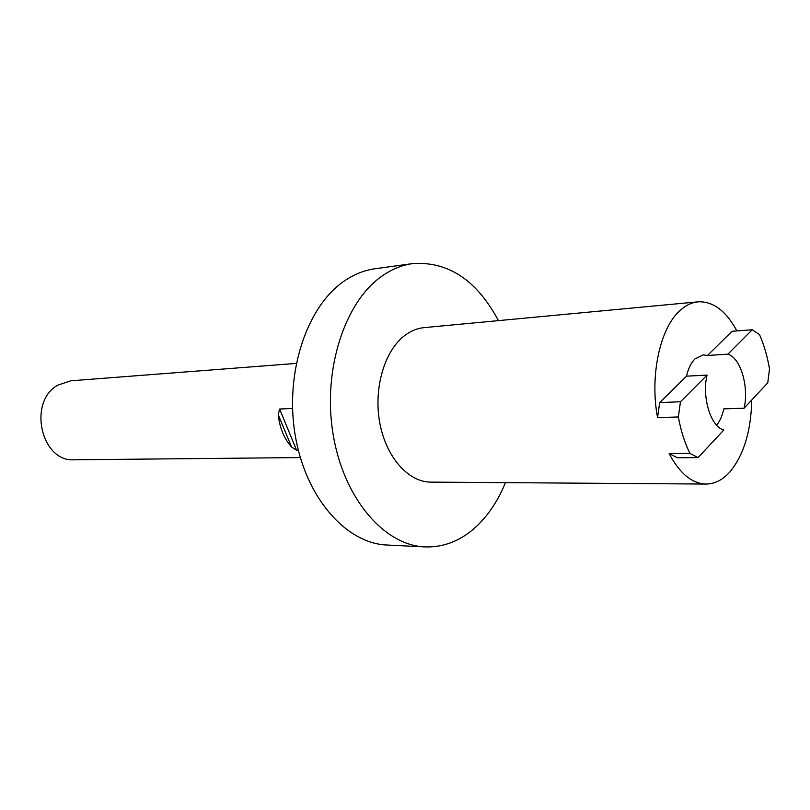 <?xml version="1.0" encoding="UTF-8"?>
<svg xmlns="http://www.w3.org/2000/svg" width="810" height="810" viewBox="0 0 810 810"><rect width="100%" height="100%" fill="white"/><g stroke="black" fill="none" stroke-linecap="round" stroke-linejoin="round"><path stroke-width="1.21" d="M296.217 363.406L70.784 380.811L57.783 385.155C27.489 401.75 41.148 462.368 74.216 459.786L300.308 457.569M716.607 425.169C719.908 421.139 722.307 415.712 723.816 408.878L744.127 408.179C749.088 386.643 740.624 357.929 727.906 354.162L707.505 355.468L703.212 354.871L694.99 358.891C691.112 362.769 688.277 368.53 686.485 376.174L707.059 375.081C701.632 397.356 710.977 427.265 723.877 429.908L698.068 457.609L677.362 457.761L669.141 453.57L689.897 453.367C684.683 442.797 680.835 430.657 678.355 416.968L657.558 417.595C649.6 375.789 660.079 327.858 680.066 310.483C685.746 305.329 691.75 302.444 698.078 301.826C713.175 301.209 726.104 310.908 736.867 330.925M751.761 399.998C751.052 431.153 743.752 455.139 729.871 471.957C722.692 479.945 714.734 483.975 705.996 484.056C691.932 483.6 679.641 473.435 669.141 453.57M705.996 484.056L430.829 482.112C408.23 482.173 385.874 457.002 379.708 422.445C373.41 387.95 384.669 350.305 405 335.31C411.045 330.834 417.413 328.273 424.116 327.625L698.078 301.826M727.906 354.162L752.227 329.751L759.486 334.57C764.053 344.868 767.384 356.319 769.5 368.925L767.769 382.816L744.127 408.179M505.47 482.638C498.221 500.296 488.643 514.806 476.736 526.166C461.356 540.574 444.103 547.489 424.997 546.902C384.213 545.454 343.45 498.363 333.042 433.897C322.41 369.522 344.999 301.097 382.583 275.673C392.222 269.052 402.256 265.022 412.685 263.594C448.224 261.184 476.806 280.199 498.433 320.628M424.997 546.902L386.988 545.019C346.133 543.54 305.451 497.634 295.144 434.889C284.593 372.225 307.203 305.572 344.837 280.645C354.486 274.155 364.541 270.196 374.99 268.758L412.685 263.594M689.897 453.367L698.068 457.609M657.558 417.595L659.684 402.58L680.461 401.77L707.059 375.081M680.461 401.77L678.355 416.968M298.313 450.218L296.612 450.249L291.61 447.059C284.108 438.676 279.652 427.903 278.225 414.73L279.592 409.04L292.552 408.453M659.684 402.58L686.485 376.174M707.505 355.468L732.048 331.29L752.227 329.751M291.61 447.059L278.225 414.73M279.592 409.04L296.612 450.249"/></g></svg>
